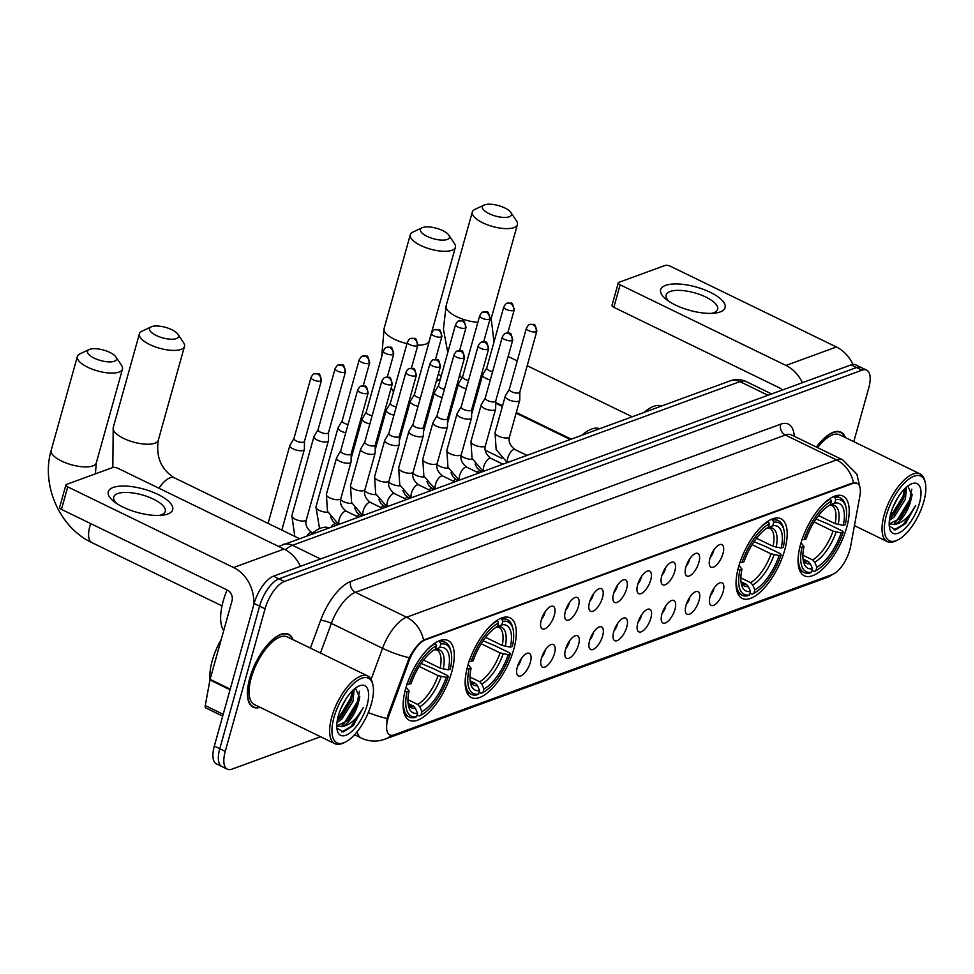 <?xml version="1.0" encoding="UTF-8"?>
<svg xmlns="http://www.w3.org/2000/svg" width="974" height="974" viewBox="0 0 974 974"><rect width="100%" height="100%" fill="white"/><g stroke="black" fill="none" stroke-linecap="round" stroke-linejoin="round"><path stroke-width="1.46" d="M784.667 550.176A44.305 18.579 115.9 0 0 780.99 518.765A44.305 18.579 115.9 0 0 738.56 567.038A44.305 18.579 115.9 0 0 742.237 598.45A44.305 18.579 115.9 0 0 784.667 550.176M513.773 649.281A44.305 18.579 115.9 0 0 510.108 617.869A44.305 18.579 115.9 0 0 467.678 666.143A44.305 18.579 115.9 0 0 471.343 697.554A44.305 18.579 115.9 0 0 513.773 649.281M451.753 671.963A44.305 18.579 115.9 0 0 448.077 640.551A44.305 18.579 115.9 0 0 405.647 688.825A44.305 18.579 115.9 0 0 409.323 720.236A44.305 18.579 115.9 0 0 451.753 671.963M846.686 527.482A44.305 18.579 115.9 0 0 843.009 496.083A44.305 18.579 115.9 0 0 800.579 544.356A44.305 18.579 115.9 0 0 804.256 575.756A44.305 18.579 115.9 0 0 846.686 527.482M709.949 558.297A12.54 5.26 -64.1 0 1 720.431 544.442A12.54 5.26 -64.1 0 1 723 553.524A12.54 5.26 -64.1 0 1 716.414 565.09A12.54 5.26 -64.1 0 1 709.9 566.113A12.54 5.26 -64.1 0 1 709.949 558.297M710.192 557.493A7.524 3.153 115.9 0 0 713.565 551.162A7.524 3.153 115.9 0 0 713.845 549.993M685.854 567.111A12.54 5.26 -64.1 0 1 696.337 553.256A12.54 5.26 -64.1 0 1 698.906 562.339A12.54 5.26 -64.1 0 1 692.319 573.905A12.54 5.26 -64.1 0 1 685.806 574.928A12.54 5.26 -64.1 0 1 685.854 567.111M686.098 566.308A7.524 3.153 115.9 0 0 689.47 559.977A7.524 3.153 115.9 0 0 689.738 558.82M661.76 575.938A12.54 5.26 -64.1 0 1 672.243 562.071A12.54 5.26 -64.1 0 1 674.812 571.154A12.54 5.26 -64.1 0 1 668.225 582.72A12.54 5.26 -64.1 0 1 661.711 583.743A12.54 5.26 -64.1 0 1 661.76 575.938M662.003 575.123A7.524 3.153 115.9 0 0 665.376 568.792A7.524 3.153 115.9 0 0 665.644 567.635M637.666 584.753A12.54 5.26 -64.1 0 1 648.148 570.886A12.54 5.26 -64.1 0 1 650.717 579.968A12.54 5.26 -64.1 0 1 644.118 591.535A12.54 5.26 -64.1 0 1 637.605 592.557A12.54 5.26 -64.1 0 1 637.666 584.753M637.909 583.937A7.524 3.153 115.9 0 0 641.282 577.606A7.524 3.153 115.9 0 0 641.549 576.45M613.571 593.568A12.54 5.26 -64.1 0 1 624.054 579.7A12.54 5.26 -64.1 0 1 626.623 588.795A12.54 5.26 -64.1 0 1 620.024 600.349A12.54 5.26 -64.1 0 1 613.51 601.372A12.54 5.26 -64.1 0 1 613.571 593.568M613.815 592.752A7.524 3.153 115.9 0 0 617.187 586.421A7.524 3.153 115.9 0 0 617.455 585.264M589.477 602.382A12.54 5.26 -64.1 0 1 599.96 588.515A12.54 5.26 -64.1 0 1 602.516 597.61A12.54 5.26 -64.1 0 1 595.93 609.164A12.54 5.26 -64.1 0 1 589.416 610.187A12.54 5.26 -64.1 0 1 589.477 602.382M589.708 601.567A7.524 3.153 115.9 0 0 593.093 595.236A7.524 3.153 115.9 0 0 593.361 594.079M565.383 611.197A12.54 5.26 -64.1 0 1 575.853 597.33A12.54 5.26 -64.1 0 1 578.422 606.425A12.54 5.26 -64.1 0 1 571.835 617.979A12.54 5.26 -64.1 0 1 565.322 619.001A12.54 5.26 -64.1 0 1 565.383 611.197M565.614 610.381A7.524 3.153 115.9 0 0 568.986 604.05A7.524 3.153 115.9 0 0 569.266 602.894M541.276 620.012A12.54 5.26 -64.1 0 1 551.759 606.145A12.54 5.26 -64.1 0 1 554.328 615.239A12.54 5.26 -64.1 0 1 547.741 626.793A12.54 5.26 -64.1 0 1 541.227 627.816A12.54 5.26 -64.1 0 1 541.276 620.012M541.52 619.196A7.524 3.153 115.9 0 0 544.892 612.865A7.524 3.153 115.9 0 0 545.16 611.709M710.095 596.526A12.54 5.26 -64.1 0 1 720.577 582.671A12.54 5.26 -64.1 0 1 723.146 591.754A12.54 5.26 -64.1 0 1 716.56 603.308A12.54 5.26 -64.1 0 1 710.046 604.33A12.54 5.26 -64.1 0 1 710.095 596.526M710.338 595.711A7.524 3.153 115.9 0 0 713.711 589.392A7.524 3.153 115.9 0 0 713.991 588.223M686 605.341A12.54 5.26 -64.1 0 1 696.483 591.486A12.54 5.26 -64.1 0 1 699.052 600.568A12.54 5.26 -64.1 0 1 692.465 612.122A12.54 5.26 -64.1 0 1 685.952 613.145A12.54 5.26 -64.1 0 1 686 605.341M686.244 604.525A7.524 3.153 115.9 0 0 689.616 598.206A7.524 3.153 115.9 0 0 689.884 597.038M661.906 614.156A12.54 5.26 -64.1 0 1 672.389 600.301A12.54 5.26 -64.1 0 1 674.958 609.383A12.54 5.26 -64.1 0 1 668.371 620.937A12.54 5.26 -64.1 0 1 661.857 621.96A12.54 5.26 -64.1 0 1 661.906 614.156M662.15 613.34A7.524 3.153 115.9 0 0 665.522 607.021A7.524 3.153 115.9 0 0 665.79 605.852M637.812 622.97A12.54 5.26 -64.1 0 1 648.294 609.115A12.54 5.26 -64.1 0 1 650.863 618.198A12.54 5.26 -64.1 0 1 644.264 629.752A12.54 5.26 -64.1 0 1 637.751 630.775A12.54 5.26 -64.1 0 1 637.812 622.97M638.055 622.155A7.524 3.153 115.9 0 0 641.428 615.836A7.524 3.153 115.9 0 0 641.696 614.667M613.717 631.785A12.54 5.26 -64.1 0 1 624.2 617.93A12.54 5.26 -64.1 0 1 626.769 627.013A12.54 5.26 -64.1 0 1 620.17 638.567A12.54 5.26 -64.1 0 1 613.657 639.589A12.54 5.26 -64.1 0 1 613.717 631.785M613.961 630.982A7.524 3.153 115.9 0 0 617.333 624.651A7.524 3.153 115.9 0 0 617.601 623.482M589.623 640.6A12.54 5.26 -64.1 0 1 600.106 626.745A12.54 5.26 -64.1 0 1 602.663 635.827A12.54 5.26 -64.1 0 1 596.076 647.381A12.54 5.26 -64.1 0 1 589.562 648.416A12.54 5.26 -64.1 0 1 589.623 640.6M589.854 639.796A7.524 3.153 115.9 0 0 593.239 633.465A7.524 3.153 115.9 0 0 593.507 632.296M565.517 649.414A12.54 5.26 -64.1 0 1 575.999 635.559A12.54 5.26 -64.1 0 1 578.568 644.642A12.54 5.26 -64.1 0 1 571.981 656.196A12.54 5.26 -64.1 0 1 565.468 657.231A12.54 5.26 -64.1 0 1 565.517 649.414M565.76 648.611A7.524 3.153 115.9 0 0 569.133 642.28A7.524 3.153 115.9 0 0 569.413 641.111M541.422 658.229A12.54 5.26 -64.1 0 1 551.905 644.374A12.54 5.26 -64.1 0 1 554.474 653.457A12.54 5.26 -64.1 0 1 547.887 665.011A12.54 5.26 -64.1 0 1 541.374 666.046A12.54 5.26 -64.1 0 1 541.422 658.229M541.666 657.426A7.524 3.153 115.9 0 0 545.038 651.095A7.524 3.153 115.9 0 0 545.306 649.926M517.328 667.044A12.54 5.26 -64.1 0 1 527.811 653.189A12.54 5.26 -64.1 0 1 530.38 662.271A12.54 5.26 -64.1 0 1 523.793 673.825A12.54 5.26 -64.1 0 1 517.279 674.86A12.54 5.26 -64.1 0 1 517.328 667.044M517.571 666.24A7.524 3.153 115.9 0 0 520.944 659.909A7.524 3.153 115.9 0 0 521.212 658.741M850.594 546.487A22.572 9.472 -64.1 0 1 849.791 549.933A22.572 9.472 -64.1 0 1 832.393 574.502L393.959 734.883A22.572 9.472 -64.1 0 1 389.746 734.92A22.572 9.472 -64.1 0 1 389.04 715.33L409.08 660.835A22.572 9.472 -64.1 0 1 425.321 639.857L853.005 483.396A22.572 9.472 -64.1 0 1 857.217 483.36A22.572 9.472 -64.1 0 1 859.896 495.912L850.594 546.487M845.359 437.57A40.543 17.008 115.9 0 0 840.939 432.164A40.543 17.008 115.9 0 0 816.407 447.054M292.979 639.65A40.543 17.008 115.9 0 0 288.548 634.244A40.543 17.008 115.9 0 0 249.721 678.415A40.543 17.008 115.9 0 0 253.082 707.161A40.543 17.008 115.9 0 0 260.07 707.307M853.772 441.66L868.771 387.932A25.081 10.519 115.9 0 0 866.69 370.157L855.781 364.848A25.081 10.519 115.9 0 0 851.093 364.873L273.475 576.182A25.081 10.519 115.9 0 0 254.141 603.478L214.329 746.072L219.783 748.738A25.081 10.519 115.9 0 0 221.865 766.514A25.081 10.519 115.9 0 1 219.783 748.738L259.608 606.132L219.783 748.738L225.25 751.392A25.081 10.519 115.9 0 0 227.332 769.168A25.081 10.519 115.9 0 0 232.007 769.131L320.58 736.734M273.475 576.182L278.941 578.836A25.081 10.519 115.9 0 0 259.608 606.132A25.081 10.519 115.9 0 1 278.941 578.836L856.548 367.539L278.941 578.836L284.396 581.49A25.081 10.519 115.9 0 0 265.062 608.787L225.25 751.392M861.235 367.502A25.081 10.519 115.9 0 0 856.548 367.539A25.081 10.519 115.9 0 1 861.235 367.502M386.617 721.6L388.054 714.855L409.25 657.718C413.84 649.22 418.601 643.327 423.544 640.064L852.335 483.067L856.828 483.165M866.69 370.157A25.081 10.519 115.9 0 0 862.014 370.193L284.396 581.49M214.329 746.072A25.081 10.519 115.9 0 0 216.411 763.86L227.332 769.168M665.559 285.394A33.433 12.102 -164.4 0 1 710.253 292.297A33.433 12.102 -164.4 0 1 720.151 311.948A33.433 12.102 -164.4 0 1 714.502 313.165A33.433 12.102 -164.4 0 1 666.837 299.858A33.433 12.102 -164.4 0 1 665.559 285.394M711.556 313.36A26.748 9.679 15.6 0 0 713.723 312.751A26.748 9.679 15.6 0 0 717.655 309.33A26.748 9.679 15.6 0 0 700.379 294.72A26.748 9.679 15.6 0 0 670.051 291.518A26.748 9.679 15.6 0 0 666.119 294.939A26.748 9.679 15.6 0 0 669.248 301.55M852.92 364.422A33.433 27.832 -110.1 0 0 836.41 346.988L670.587 266.34A4.176 1.51 15.6 0 0 664.999 265.476L618.892 282.338A4.176 1.51 15.6 0 0 618.283 282.874A4.176 1.51 15.6 0 0 620.134 284.798L613.839 307.309L779.675 387.956A8.364 6.964 69.9 0 1 782.329 390.038M802.381 382.697A33.433 27.832 -110.1 0 0 785.957 365.445L620.134 284.798M613.839 307.309A4.176 1.51 -164.4 0 1 611.989 305.398L618.283 282.874M886.389 515.295A35.941 15.073 115.9 0 0 897.419 540.156A35.941 15.073 115.9 0 0 923.79 501.61A35.941 15.073 115.9 0 0 925.3 482.824A35.941 15.073 115.9 0 0 907.342 480.304A35.941 15.073 115.9 0 0 886.389 515.295M925.3 482.824L924.874 480.973A37.621 15.779 115.9 0 0 920.174 473.961A37.621 15.779 115.9 0 0 884.161 514.942A37.621 15.779 115.9 0 0 887.277 541.617A37.621 15.779 115.9 0 0 895.69 540.972L897.419 540.156M906.551 487.085L905.357 499.309L894.242 516.999L889.372 520.506M905.309 488.205L903.653 498.481L893.718 514.978L889.652 518.509M898.052 497.312L893.182 506.724M889.262 526.082L895.678 529.868L905.443 523.647L915.682 505.506C909.375 516.877 902.265 523.221 894.363 524.536A20.892 8.766 115.9 0 0 910.471 501.793L900.548 518.302L889.201 523.854M894.363 524.536L889.165 523.817M919.444 503.193A27.589 11.566 115.9 0 0 911.031 484.09A27.589 11.566 115.9 0 0 890.735 513.7A27.589 11.566 115.9 0 0 889.591 528.164A27.589 11.566 115.9 0 0 903.385 530.026A27.589 11.566 115.9 0 0 919.444 503.193M910.471 501.793L912.017 495.535L907.89 486.002M844.921 437.35A40.129 16.826 115.9 0 0 840.757 432.541A40.129 16.826 115.9 0 0 816.577 447.139M920.174 473.961L839.661 434.794A37.621 15.779 115.9 0 0 817.612 447.65M915.682 505.506L903.397 524.438L894.059 529.941M911.822 489.167L909.838 499.479L896.567 521.114L894.388 523.038M904.785 488.717L903.02 496.168L889.786 517.766M906.709 522.259L905.15 523.951M912.163 494.293L910.69 499.893L899.599 519.252M905.321 491.115L903.872 496.582L892.781 515.928M484.675 204.832A15.048 5.442 15.6 0 0 484.163 205.039A15.048 5.442 15.6 0 0 489.545 213.878A15.048 5.442 15.6 0 0 509.244 216.788A15.048 5.442 15.6 0 0 510.875 212.502A15.048 5.442 15.6 0 0 498.907 205.697A15.048 5.442 15.6 0 0 484.675 204.832M510.875 212.502L516.524 220.94A23.4 8.474 -164.4 0 1 517.401 224.604A23.4 8.474 -164.4 0 1 513.968 227.612A23.4 8.474 -164.4 0 1 487.426 224.799A23.4 8.474 -164.4 0 1 472.317 212.015A23.4 8.474 -164.4 0 1 474.971 209.349L484.163 205.039M818.525 515.587L835.12 523.659L843.265 525.376A35.941 15.073 115.9 0 0 834.767 503.071L835.729 499.601L834.791 497.422L833.342 496.716M816.054 518.984L828.083 524.049L842.693 531.159L843.18 532.145A39.788 16.692 115.9 0 1 815.895 570.654L814.106 571.495L812.036 570.484M798.656 553.256A41.468 17.386 115.9 0 0 804.134 572.542A41.468 17.386 115.9 0 0 809.759 573.089L811.537 572.237A39.788 16.692 115.9 0 1 802.004 547.205L799.764 546.864M801.858 539.352L804.098 539.693A39.788 16.692 115.9 0 1 831.382 501.184L830.432 499.017A41.468 17.386 115.9 0 0 821.849 505.567M830.432 499.017L829.799 498.7M843.265 525.376L845.274 524.633A39.788 16.692 115.9 0 0 846.004 507.564L845.578 505.701A41.468 17.386 115.9 0 0 840.404 497.97A41.468 17.386 115.9 0 0 834.791 497.422M846.004 507.564A39.788 16.692 115.9 0 0 835.729 499.601M802.004 547.205L804.013 546.463A35.941 15.073 115.9 0 0 803.428 561.535A35.941 15.073 115.9 0 0 812.511 568.767L811.537 572.237M831.382 501.184L830.408 504.666A35.941 15.073 115.9 0 0 806.107 538.963L804.098 539.693M812.511 568.767L810.38 563.836L808.274 561.548L803.014 558.991M801.042 542.786L804.013 546.463M834.767 503.071L829.337 505.275M661.504 405.988A45.973 19.285 115.9 0 0 644.216 412.306M815.895 570.654L816.857 567.172A35.941 15.073 115.9 0 0 841.171 532.875L843.18 532.145M802.893 555.229L812.62 559.965L814.727 562.241L816.857 567.172M841.171 532.875L833.026 531.159L814.118 521.967M422.643 227.526A15.048 5.442 15.6 0 0 422.144 227.733A15.048 5.442 15.6 0 0 427.525 236.56A15.048 5.442 15.6 0 0 447.212 239.47A15.048 5.442 15.6 0 0 448.856 235.184A15.048 5.442 15.6 0 0 436.888 228.391A15.048 5.442 15.6 0 0 422.643 227.526M448.856 235.184L454.493 243.634A23.4 8.474 -164.4 0 1 455.382 247.299A23.4 8.474 -164.4 0 1 451.948 250.294A23.4 8.474 -164.4 0 1 425.407 247.481A23.4 8.474 -164.4 0 1 410.298 234.71A23.4 8.474 -164.4 0 1 412.952 232.031L422.144 227.733M756.506 538.269L773.1 546.341L781.233 548.058A35.941 15.073 115.9 0 0 772.735 525.765L773.709 522.283L772.759 520.116L771.311 519.41M754.034 541.678L766.063 546.743L780.661 553.841L781.16 554.827A39.788 16.692 115.9 0 1 753.864 593.336L752.086 594.189L750.004 593.178M736.624 575.938A41.468 17.386 115.9 0 0 742.115 595.236A41.468 17.386 115.9 0 0 747.728 595.784L749.517 594.931A39.788 16.692 115.9 0 1 739.972 569.9L737.732 569.547M739.838 562.047L742.066 562.388A39.788 16.692 115.9 0 1 769.363 523.878L768.413 521.699A41.468 17.386 115.9 0 0 759.817 528.249M768.413 521.699L767.78 521.394M781.233 548.058L783.254 547.327A39.788 16.692 115.9 0 0 783.985 530.246L783.559 528.395A41.468 17.386 115.9 0 0 778.384 520.664A41.468 17.386 115.9 0 0 772.759 520.116M783.985 530.246A39.788 16.692 115.9 0 0 773.709 522.283M739.972 569.9L741.993 569.157A35.941 15.073 115.9 0 0 741.409 584.23A35.941 15.073 115.9 0 0 750.491 591.462L749.517 594.931M769.363 523.878L768.389 527.348A35.941 15.073 115.9 0 0 744.087 561.657L742.066 562.388M750.491 591.462L748.349 586.518L746.242 584.242L740.995 581.685M739.01 565.468L741.993 569.157M772.735 525.765L767.317 527.969M599.485 428.67A45.973 19.285 115.9 0 0 582.196 435.001M753.864 593.336L754.838 589.867A35.941 15.073 115.9 0 0 779.139 555.57L781.16 554.827M740.861 577.911L750.601 582.647L752.695 584.936L754.838 589.867M779.139 555.57L771.006 553.853L752.098 544.661M151.761 326.619A15.048 5.442 15.6 0 0 151.262 326.826A15.048 5.442 15.6 0 0 156.631 335.665A15.048 5.442 15.6 0 0 176.331 338.575A15.048 5.442 15.6 0 0 177.974 334.289A15.048 5.442 15.6 0 0 166.006 327.495A15.048 5.442 15.6 0 0 151.761 326.619M177.974 334.289L183.611 342.738A23.4 8.474 -164.4 0 1 184.488 346.391A23.4 8.474 -164.4 0 1 181.054 349.398A23.4 8.474 -164.4 0 1 154.513 346.586A23.4 8.474 -164.4 0 1 139.404 333.802A23.4 8.474 -164.4 0 1 142.058 331.136L151.262 326.826M485.612 637.373L502.207 645.445L510.352 647.162A35.941 15.073 115.9 0 0 501.853 624.858L502.815 621.388L501.878 619.208L500.429 618.502M483.141 640.77L495.169 645.847L509.779 652.945L510.266 653.931A39.788 16.692 115.9 0 1 482.982 692.441L481.193 693.281L479.123 692.283M465.742 675.043A41.468 17.386 115.9 0 0 471.221 694.328A41.468 17.386 115.9 0 0 476.846 694.876L478.636 694.036A39.788 16.692 115.9 0 1 469.091 668.992L466.85 668.651M468.944 661.139L471.185 661.492A39.788 16.692 115.9 0 1 498.469 622.97L497.531 620.803A41.468 17.386 115.9 0 0 488.936 627.353M497.531 620.803L496.886 620.487M510.352 647.162L512.361 646.419A39.788 16.692 115.9 0 0 513.091 629.35L512.665 627.487A41.468 17.386 115.9 0 0 507.491 619.756A41.468 17.386 115.9 0 0 501.878 619.208M513.091 629.35A39.788 16.692 115.9 0 0 502.815 621.388M469.091 668.992L471.099 668.261A35.941 15.073 115.9 0 0 470.515 683.322A35.941 15.073 115.9 0 0 479.598 690.554L478.636 694.036M498.469 622.97L497.495 626.452A35.941 15.073 115.9 0 0 473.194 660.749L471.185 661.492M479.598 690.554L477.467 685.623L475.361 683.334L470.101 680.789M468.129 664.572L471.099 668.261M501.853 624.858L496.436 627.061M328.591 527.774A45.973 19.285 115.9 0 0 311.303 534.093M482.982 692.441L483.956 688.971A35.941 15.073 115.9 0 0 508.258 654.662L510.266 653.931M469.979 677.015L479.707 681.751L481.813 684.028L483.956 688.971M508.258 654.662L500.112 652.945L481.205 643.753M89.742 349.313A15.048 5.442 15.6 0 0 89.231 349.52A15.048 5.442 15.6 0 0 94.612 358.347A15.048 5.442 15.6 0 0 114.299 361.257A15.048 5.442 15.6 0 0 115.943 356.983A15.048 5.442 15.6 0 0 103.975 350.177A15.048 5.442 15.6 0 0 89.742 349.313M115.943 356.983L121.58 365.42A23.4 8.474 -164.4 0 1 122.468 369.085A23.4 8.474 -164.4 0 1 119.035 372.08A23.4 8.474 -164.4 0 1 92.493 369.28A23.4 8.474 -164.4 0 1 77.384 356.496A23.4 8.474 -164.4 0 1 80.038 353.818L89.231 349.52M423.593 660.068L440.187 668.127L448.32 669.844A35.941 15.073 115.9 0 0 439.822 647.552L440.796 644.07L439.858 641.903L438.41 641.196M421.121 663.464L433.15 668.529L447.748 675.639L448.247 676.613A39.788 16.692 115.9 0 1 420.963 715.135L419.173 715.975L417.103 714.965M227.039 589.927A45.973 19.285 115.9 0 0 223.265 600.861A45.973 19.285 115.9 0 0 223.728 630.555M403.711 697.725A41.468 17.386 115.9 0 0 409.202 717.022A41.468 17.386 115.9 0 0 414.827 717.57L416.604 716.718A39.788 16.692 115.9 0 1 407.071 691.686L404.831 691.333M406.925 683.833L409.165 684.174A39.788 16.692 115.9 0 1 436.449 645.665L435.5 643.497A41.468 17.386 115.9 0 0 426.904 650.048M435.5 643.497L434.867 643.181M448.32 669.844L450.341 669.114A39.788 16.692 115.9 0 0 451.072 652.032L450.645 650.182A41.468 17.386 115.9 0 0 445.471 642.45A41.468 17.386 115.9 0 0 439.858 641.903M451.072 652.032A39.788 16.692 115.9 0 0 440.796 644.07M407.071 691.686L409.08 690.943A35.941 15.073 115.9 0 0 408.496 706.016A35.941 15.073 115.9 0 0 417.578 713.248L416.604 716.718M436.449 645.665L435.475 649.134A35.941 15.073 115.9 0 0 411.174 683.444L409.165 684.174M417.578 713.248L415.435 708.317L413.341 706.028L408.082 703.471M406.109 687.254L409.08 690.943M439.822 647.552L434.404 649.755M420.963 715.135L421.925 711.653A35.941 15.073 115.9 0 0 446.226 677.356L448.247 676.613M407.948 699.709L417.688 704.433L419.794 706.722L421.925 711.653M446.226 677.356L438.093 675.639L419.185 666.447M486.757 367.892L482.727 374.686A7.524 2.727 15.6 0 0 482.617 374.929A7.524 2.727 15.6 0 0 485.953 378.387A7.524 2.727 15.6 0 0 490.336 379.872M486.805 367.807A5.43 1.972 15.6 0 0 486.732 367.989A5.43 1.972 15.6 0 0 489.131 370.485A5.43 1.972 15.6 0 0 492.637 371.63M462.662 376.707L458.632 383.5A7.524 2.727 15.6 0 0 458.523 383.744A7.524 2.727 15.6 0 0 461.859 387.202A7.524 2.727 15.6 0 0 466.229 388.687M462.711 376.621A5.43 1.972 15.6 0 0 462.626 376.804A5.43 1.972 15.6 0 0 465.036 379.3A5.43 1.972 15.6 0 0 468.543 380.444M438.556 385.521L434.538 392.315A7.524 2.727 15.6 0 0 434.428 392.559A7.524 2.727 15.6 0 0 437.764 396.016A7.524 2.727 15.6 0 0 442.135 397.502M438.617 385.448A5.43 1.972 15.6 0 0 438.531 385.619A5.43 1.972 15.6 0 0 440.942 388.115A5.43 1.972 15.6 0 0 444.436 389.259M414.461 394.348L410.431 401.13A7.524 2.727 15.6 0 0 410.334 401.373A7.524 2.727 15.6 0 0 413.658 404.831A7.524 2.727 15.6 0 0 418.041 406.316M414.51 394.263A5.43 1.972 15.6 0 0 414.437 394.433A5.43 1.972 15.6 0 0 416.848 396.929A5.43 1.972 15.6 0 0 420.342 398.074M390.367 403.163L386.337 409.944A7.524 2.727 15.6 0 0 386.24 410.188A7.524 2.727 15.6 0 0 389.563 413.646A7.524 2.727 15.6 0 0 393.946 415.131M390.416 403.078A5.43 1.972 15.6 0 0 390.343 403.248A5.43 1.972 15.6 0 0 392.753 405.744A5.43 1.972 15.6 0 0 396.248 406.889M366.273 411.978L362.243 418.759A7.524 2.727 15.6 0 0 362.133 419.003A7.524 2.727 15.6 0 0 365.469 422.46A7.524 2.727 15.6 0 0 369.852 423.946M366.321 411.892A5.43 1.972 15.6 0 0 366.248 412.063A5.43 1.972 15.6 0 0 368.647 414.559A5.43 1.972 15.6 0 0 372.153 415.703M342.178 420.792L338.148 427.574A7.524 2.727 15.6 0 0 338.039 427.817A7.524 2.727 15.6 0 0 341.375 431.275A7.524 2.727 15.6 0 0 345.758 432.76M342.227 420.707A5.43 1.972 15.6 0 0 342.154 420.878A5.43 1.972 15.6 0 0 344.553 423.373A5.43 1.972 15.6 0 0 348.059 424.518M318.084 429.607L314.054 436.389A7.524 2.727 15.6 0 0 313.945 436.644A7.524 2.727 15.6 0 0 317.281 440.09A7.524 2.727 15.6 0 0 327.337 441.648A7.524 2.727 15.6 0 0 328.433 440.686A7.524 2.727 15.6 0 0 328.469 440.418L328.542 432.529M318.133 429.522A5.43 1.972 15.6 0 0 318.06 429.692A5.43 1.972 15.6 0 0 320.458 432.188A5.43 1.972 15.6 0 0 327.727 433.308A5.43 1.972 15.6 0 0 328.518 432.614A5.43 1.972 15.6 0 0 328.542 432.432M293.978 438.422L289.96 445.203A7.524 2.727 15.6 0 0 289.85 445.459A7.524 2.727 15.6 0 0 293.186 448.904A7.524 2.727 15.6 0 0 303.243 450.463A7.524 2.727 15.6 0 0 304.338 449.501A7.524 2.727 15.6 0 0 304.375 449.233L304.448 441.344M294.038 438.337A5.43 1.972 15.6 0 0 293.953 438.507A5.43 1.972 15.6 0 0 296.364 441.003A5.43 1.972 15.6 0 0 303.632 442.123A5.43 1.972 15.6 0 0 304.424 441.429A5.43 1.972 15.6 0 0 304.448 441.246M509.378 389.162L505.348 395.955A7.524 2.727 15.6 0 0 505.238 396.199A7.524 2.727 15.6 0 0 508.574 399.657A7.524 2.727 15.6 0 0 518.631 401.215A7.524 2.727 15.6 0 0 519.726 400.241A7.524 2.727 15.6 0 0 519.763 399.985L519.836 392.084M509.426 389.076A5.43 1.972 15.6 0 0 509.341 389.259A5.43 1.972 15.6 0 0 511.752 391.755A5.43 1.972 15.6 0 0 519.02 392.875A5.43 1.972 15.6 0 0 519.812 392.181A5.43 1.972 15.6 0 0 519.836 391.986M485.271 397.976L481.241 404.77A7.524 2.727 15.6 0 0 481.144 405.014A7.524 2.727 15.6 0 0 484.468 408.471A7.524 2.727 15.6 0 0 494.524 410.03A7.524 2.727 15.6 0 0 495.632 409.056A7.524 2.727 15.6 0 0 495.669 408.8L495.742 400.898M485.32 397.891A5.43 1.972 15.6 0 0 485.247 398.074A5.43 1.972 15.6 0 0 487.657 400.57A5.43 1.972 15.6 0 0 494.914 401.69A5.43 1.972 15.6 0 0 495.717 400.996A5.43 1.972 15.6 0 0 495.742 400.801M461.177 406.791L457.147 413.585A7.524 2.727 15.6 0 0 457.049 413.828A7.524 2.727 15.6 0 0 460.373 417.286A7.524 2.727 15.6 0 0 470.43 418.844A7.524 2.727 15.6 0 0 471.538 417.883A7.524 2.727 15.6 0 0 471.574 417.615L471.647 409.713M461.226 406.706A5.43 1.972 15.6 0 0 461.152 406.889A5.43 1.972 15.6 0 0 463.563 409.384A5.43 1.972 15.6 0 0 470.819 410.504A5.43 1.972 15.6 0 0 471.623 409.811A5.43 1.972 15.6 0 0 471.647 409.616M437.082 415.606L433.053 422.399A7.524 2.727 15.6 0 0 432.943 422.643A7.524 2.727 15.6 0 0 436.279 426.101A7.524 2.727 15.6 0 0 446.336 427.659A7.524 2.727 15.6 0 0 447.443 426.697A7.524 2.727 15.6 0 0 447.48 426.429L447.553 418.528M437.131 415.521A5.43 1.972 15.6 0 0 437.058 415.703A5.43 1.972 15.6 0 0 439.469 418.199A5.43 1.972 15.6 0 0 446.725 419.319A5.43 1.972 15.6 0 0 447.529 418.625A5.43 1.972 15.6 0 0 447.553 418.43M412.988 424.421L408.958 431.214A7.524 2.727 15.6 0 0 408.849 431.458A7.524 2.727 15.6 0 0 412.185 434.915A7.524 2.727 15.6 0 0 422.241 436.474A7.524 2.727 15.6 0 0 423.349 435.512A7.524 2.727 15.6 0 0 423.386 435.244L423.459 427.343M413.037 424.335A5.43 1.972 15.6 0 0 412.964 424.518A5.43 1.972 15.6 0 0 415.362 427.014A5.43 1.972 15.6 0 0 422.631 428.134A5.43 1.972 15.6 0 0 423.422 427.44A5.43 1.972 15.6 0 0 423.459 427.245M388.894 433.235L384.864 440.029A7.524 2.727 15.6 0 0 384.754 440.272A7.524 2.727 15.6 0 0 388.09 443.73A7.524 2.727 15.6 0 0 398.147 445.288A7.524 2.727 15.6 0 0 399.243 444.327A7.524 2.727 15.6 0 0 399.291 444.059L399.352 436.157M388.943 433.15A5.43 1.972 15.6 0 0 388.869 433.333A5.43 1.972 15.6 0 0 391.268 435.828A5.43 1.972 15.6 0 0 398.536 436.949A5.43 1.972 15.6 0 0 399.328 436.255A5.43 1.972 15.6 0 0 399.352 436.06M364.8 442.05L360.77 448.844A7.524 2.727 15.6 0 0 360.66 449.087A7.524 2.727 15.6 0 0 363.996 452.545A7.524 2.727 15.6 0 0 374.053 454.103A7.524 2.727 15.6 0 0 375.148 453.141A7.524 2.727 15.6 0 0 375.185 452.873L375.258 444.972M364.848 441.965A5.43 1.972 15.6 0 0 364.763 442.147A5.43 1.972 15.6 0 0 367.174 444.643A5.43 1.972 15.6 0 0 374.442 445.763A5.43 1.972 15.6 0 0 375.233 445.069A5.43 1.972 15.6 0 0 375.258 444.874M340.693 450.865L336.663 457.658A7.524 2.727 15.6 0 0 336.566 457.902A7.524 2.727 15.6 0 0 339.889 461.359A7.524 2.727 15.6 0 0 349.946 462.918A7.524 2.727 15.6 0 0 351.054 461.956A7.524 2.727 15.6 0 0 351.09 461.688L351.164 453.799M340.754 450.792A5.43 1.972 15.6 0 0 340.669 450.962A5.43 1.972 15.6 0 0 343.079 453.458A5.43 1.972 15.6 0 0 350.336 454.578A5.43 1.972 15.6 0 0 351.139 453.884A5.43 1.972 15.6 0 0 351.164 453.689M113.167 487.475A33.433 12.102 -164.4 0 1 157.861 494.378A33.433 12.102 -164.4 0 1 167.759 514.016A33.433 12.102 -164.4 0 1 162.11 515.246A33.433 12.102 -164.4 0 1 114.445 501.927A33.433 12.102 -164.4 0 1 113.167 487.475M159.164 515.441A26.748 9.679 15.6 0 0 161.331 514.832A26.748 9.679 15.6 0 0 165.263 511.411A26.748 9.679 15.6 0 0 147.987 496.801A26.748 9.679 15.6 0 0 117.659 493.587A26.748 9.679 15.6 0 0 113.739 497.02A26.748 9.679 15.6 0 0 116.856 503.631M300.455 566.32A33.433 27.832 -110.1 0 0 284.018 549.068L118.195 468.421A4.176 1.51 15.6 0 0 112.607 467.557L66.512 484.419A4.176 1.51 15.6 0 0 65.891 484.955A4.176 1.51 15.6 0 0 67.742 486.878L61.459 509.39L227.283 590.037A8.364 6.964 69.9 0 1 232.007 600.861L210.104 679.341L230.229 689.129M253.471 605.901A33.433 27.832 -110.1 0 0 233.565 567.525L67.742 486.878M61.459 509.39A4.176 1.51 -164.4 0 1 59.609 507.466L65.891 484.955M222.681 716.146L205.733 707.903A4.176 1.753 -64.1 0 1 205.246 705.59L209.946 679.986A4.176 1.753 -64.1 0 1 210.104 679.341M333.997 717.363A35.941 15.073 115.9 0 0 345.027 742.237A35.941 15.073 115.9 0 0 371.411 703.678A35.941 15.073 115.9 0 0 372.908 684.905A35.941 15.073 115.9 0 0 354.962 682.384A35.941 15.073 115.9 0 0 333.997 717.363M372.908 684.905L372.482 683.054A37.621 15.779 115.9 0 0 367.795 676.029A37.621 15.779 115.9 0 0 331.769 717.022A37.621 15.779 115.9 0 0 334.886 743.686A37.621 15.779 115.9 0 0 343.311 743.052L345.027 742.237M367.795 676.029L287.269 636.874A37.621 15.779 115.9 0 0 251.243 677.855A37.621 15.779 115.9 0 0 254.36 704.531L334.886 743.686M292.541 639.431A40.129 16.826 115.9 0 0 288.365 634.61A40.129 16.826 115.9 0 0 249.941 678.342A40.129 16.826 115.9 0 0 253.264 706.783A40.129 16.826 115.9 0 0 259.632 707.087M221.293 639.261A41.797 17.532 115.9 0 0 212.222 660.737A41.797 17.532 115.9 0 0 210.007 679.73M354.171 689.154L352.965 701.39L341.862 719.068L336.98 722.586M352.917 690.286L351.261 700.562L341.338 717.059L337.26 720.59M345.673 699.393L340.79 708.792M336.87 728.162L343.286 731.949L353.051 725.727L363.302 707.587C356.983 718.958 349.885 725.301 341.971 726.616A20.892 8.766 115.9 0 0 358.091 703.873L348.156 720.383L336.809 725.922M341.971 726.616L336.773 725.898M367.064 705.273A27.589 11.566 115.9 0 0 358.651 686.159A27.589 11.566 115.9 0 0 338.355 715.78A27.589 11.566 115.9 0 0 337.211 730.244A27.589 11.566 115.9 0 0 351.005 732.095A27.589 11.566 115.9 0 0 367.064 705.273M358.091 703.873L359.637 697.615L355.498 688.082M363.302 707.587L351.005 726.519L341.667 732.022M359.443 691.248L357.458 701.56L344.187 723.195L342.008 725.119M352.405 690.797L350.628 698.248L337.394 719.847M354.317 724.327L352.771 726.032M359.783 696.373L358.31 701.974L347.219 721.332M352.929 693.184L351.48 698.662L340.389 718.008M853.005 483.396L852.335 483.067M425.321 639.857L424.64 639.528M409.08 660.835L408.082 660.348M389.04 715.33L388.054 714.855M391.402 735.333A29.257 24.362 69.9 0 1 384.888 739.205L380.688 740.41C373.979 741.786 367.502 740.995 361.269 738.036A33.433 14.026 -64.1 0 1 357.081 731.791M423.544 640.064A29.257 24.362 -110.1 0 0 406.596 617.224L836.544 459.935A29.257 24.362 69.9 0 1 853.492 482.775M409.25 657.718A29.257 6.197 -159.8 0 1 382.538 648.294A33.433 14.026 -64.1 0 1 406.596 617.224L355.413 592.326A33.433 14.026 115.9 0 0 331.355 623.409L320.47 653.018M780.637 424.214A8.364 6.964 69.9 0 0 785.361 435.037L836.544 459.935A33.433 14.026 -64.1 0 1 842.79 459.886L791.606 435.001A33.433 14.026 115.9 0 0 785.361 435.037L355.413 592.326A8.364 6.964 69.9 0 1 350.689 581.502L780.637 424.214A41.797 17.532 -64.1 0 1 794.236 436.279M371.118 679.341L382.538 648.294L331.355 623.409A8.364 1.778 20.2 0 0 320.616 620.353A41.797 17.532 -64.1 0 1 350.689 581.502M387.068 718.483A29.257 6.197 -159.8 0 1 368.306 712.591M834.304 573.576L826.804 577.533A29.257 24.362 -110.1 0 0 832.222 574.563M310.402 648.124L320.616 620.353M862.014 370.193L851.093 364.873M265.062 608.787L254.141 603.478M278.637 546.451L730.001 380.931C735.504 378.935 740.897 379.154 746.169 381.577A33.433 14.026 115.9 0 0 739.936 381.613L768.011 395.274M730.001 380.931A16.716 13.916 69.9 0 1 739.936 381.613L292.48 545.306L320.556 558.966M282.545 544.624A16.716 13.916 69.9 0 1 292.48 545.306A33.433 14.026 115.9 0 0 285.443 549.799M785.957 365.445L836.41 346.988M489.642 320.483A23.4 8.474 15.6 0 0 491.213 318.425L493.964 342.057M447.76 352.576L443.426 329.102L446.116 305.836A23.4 8.474 15.6 0 0 477.844 322.333M835.12 523.659A30.924 12.979 115.9 0 0 831.662 505.421L829.872 505.25M803.039 559.234A32.154 13.49 115.9 0 0 810.38 563.836M838.176 524.596A32.154 13.49 115.9 0 0 830.712 504.995M803.026 559.1L804.597 561.061A30.924 12.979 115.9 0 0 808.274 561.548M814.727 562.241A32.154 13.49 115.9 0 0 836.082 532.096M812.62 559.965A30.924 12.979 115.9 0 0 833.026 531.159M411.393 368.269L417.87 345.076C415.277 335.08 415.837 339.378 410.772 338.514A5.43 4.529 -110.1 0 1 413.999 338.733A5.43 4.529 69.9 0 1 417.067 345.77A5.43 1.972 15.6 0 0 417.87 345.076A23.4 8.474 15.6 0 0 425.748 344.114A23.4 8.474 15.6 0 0 429.181 341.119L428.597 343.725M381.723 356.63L384.097 328.53A23.4 8.474 15.6 0 0 406.986 343.652M773.1 546.341A30.924 12.979 115.9 0 0 769.63 528.115L767.853 527.932M741.019 581.928A32.154 13.49 115.9 0 0 748.349 586.518M776.156 547.278A32.154 13.49 115.9 0 0 768.681 527.689M741.007 581.795L742.578 583.743A30.924 12.979 115.9 0 0 746.242 584.242M752.695 584.936A32.154 13.49 115.9 0 0 774.062 554.79M750.601 582.647A30.924 12.979 115.9 0 0 771.006 553.853M436.206 381.674A23.4 9.813 -64.1 0 1 440.394 378.947M112.838 467.483L113.215 427.623A23.4 8.474 15.6 0 0 128.325 440.406A23.4 8.474 15.6 0 0 154.866 443.207A23.4 8.474 15.6 0 0 158.299 440.211C155.816 456.952 161.16 469.492 174.358 477.82A23.4 9.813 -64.1 0 0 169.987 477.844A23.4 9.813 -64.1 0 0 158.92 488.23M502.207 645.445A30.924 12.979 115.9 0 0 498.749 627.219L496.959 627.037M470.138 681.021A32.154 13.49 115.9 0 0 477.467 685.623M505.262 646.383A32.154 13.49 115.9 0 0 497.799 626.781M470.113 680.887L471.696 682.847A30.924 12.979 115.9 0 0 475.361 683.334M481.813 684.028A32.154 13.49 115.9 0 0 503.168 653.883M479.707 681.751A30.924 12.979 115.9 0 0 500.112 652.945M222.023 605.901L91.86 542.603C59.536 527.567 40.896 484.857 51.184 450.317A23.4 8.474 15.6 0 0 66.305 463.088A23.4 8.474 15.6 0 0 92.834 465.901A23.4 8.474 15.6 0 0 96.28 462.906L95.403 473.851M91.86 542.603A23.4 9.813 -64.1 0 1 89.925 526.009A23.4 9.813 -64.1 0 1 90.667 523.598M440.187 668.127A30.924 12.979 115.9 0 0 436.717 649.901L434.94 649.731M408.106 703.715A32.154 13.49 115.9 0 0 415.435 708.317M443.243 669.077A32.154 13.49 115.9 0 0 435.768 649.475M408.094 703.581L409.664 705.529A30.924 12.979 115.9 0 0 413.341 706.028M419.794 706.722A32.154 13.49 115.9 0 0 441.149 676.577M417.688 704.433A30.924 12.979 115.9 0 0 438.093 675.639M513.456 310.511A5.43 1.972 15.6 0 0 514.248 309.817C511.667 299.822 512.227 304.119 507.15 303.255A5.43 4.529 -110.1 0 1 510.376 303.474A5.43 4.529 69.9 0 1 513.456 310.511A5.43 1.972 15.6 0 1 507.296 309.866A5.43 1.972 15.6 0 1 503.789 306.895L486.732 367.989M461.104 455.576A7.524 2.727 15.6 0 0 472.451 459.338M477.223 472.256A7.524 3.153 -64.1 0 1 479.366 470.88A7.524 3.153 -64.1 0 1 480.523 470.941L481.984 471.659M489.362 319.326A5.43 1.972 15.6 0 0 490.153 318.632C487.572 308.636 488.132 312.934 483.055 312.07A5.43 4.529 -110.1 0 1 486.282 312.289A5.43 4.529 69.9 0 1 489.362 319.326A5.43 1.972 15.6 0 1 483.201 318.681A5.43 1.972 15.6 0 1 479.695 315.71L462.626 376.804M436.997 464.391A7.524 2.727 15.6 0 0 448.357 468.153M453.129 481.071A7.524 3.153 -64.1 0 1 455.272 479.695A7.524 3.153 -64.1 0 1 456.429 479.756L457.89 480.474M465.268 328.141A5.43 1.972 15.6 0 0 466.059 327.447C463.466 317.451 464.026 321.749 458.961 320.884A5.43 4.529 -110.1 0 1 462.187 321.103A5.43 4.529 69.9 0 1 465.268 328.141A5.43 1.972 15.6 0 1 459.107 327.495A5.43 1.972 15.6 0 1 455.589 324.525L438.531 385.619M412.903 473.206A7.524 2.727 15.6 0 0 424.262 476.968M429.035 489.885A7.524 3.153 -64.1 0 1 431.165 488.51A7.524 3.153 -64.1 0 1 432.334 488.571L433.795 489.289M441.161 336.955A5.43 1.972 15.6 0 0 441.965 336.261C439.371 326.266 439.931 330.563 434.867 329.699A5.43 4.529 -110.1 0 1 438.093 329.918A5.43 4.529 69.9 0 1 441.161 336.955A5.43 1.972 15.6 0 1 435.001 336.31A5.43 1.972 15.6 0 1 431.494 333.339L414.437 394.433M388.809 482.02A7.524 2.727 15.6 0 0 400.168 485.783M404.941 498.7A7.524 3.153 -64.1 0 1 407.071 497.324A7.524 3.153 -64.1 0 1 408.24 497.385L409.701 498.104M364.714 490.835A7.524 2.727 15.6 0 0 376.074 494.597M380.846 507.515A7.524 3.153 -64.1 0 1 382.977 506.139A7.524 3.153 -64.1 0 1 384.146 506.2L385.607 506.918M390.343 403.248L407.4 342.154A5.43 1.972 15.6 0 0 410.906 345.125A5.43 1.972 15.6 0 0 417.067 345.77M392.972 354.585A5.43 1.972 15.6 0 0 393.776 353.891C391.183 343.895 391.743 348.193 386.666 347.328A5.43 4.529 -110.1 0 1 389.904 347.56A5.43 4.529 69.9 0 1 392.972 354.585A5.43 1.972 15.6 0 1 386.812 353.939A5.43 1.972 15.6 0 1 383.306 350.969L366.248 412.063M340.62 499.65A7.524 2.727 15.6 0 0 351.979 503.412M356.74 516.33A7.524 3.153 -64.1 0 1 358.882 514.954A7.524 3.153 -64.1 0 1 360.039 515.015L361.512 515.733M368.878 363.399A5.43 1.972 15.6 0 0 369.67 362.705C367.088 352.71 367.648 357.008 362.572 356.143A5.43 4.529 -110.1 0 1 365.798 356.374A5.43 4.529 69.9 0 1 368.878 363.399A5.43 1.972 15.6 0 1 362.718 362.754A5.43 1.972 15.6 0 1 359.211 359.783L342.154 420.878M319.557 528.614L315.953 506.93A7.524 2.727 15.6 0 0 319.789 510.619A7.524 2.727 15.6 0 0 327.885 512.227M331.245 526.8A7.524 3.153 -64.1 0 1 334.788 523.769A7.524 3.153 -64.1 0 1 335.945 523.842L337.406 524.548M344.784 372.214A5.43 1.972 15.6 0 0 345.575 371.52C342.994 361.524 343.554 365.822 338.477 364.958A5.43 4.529 -110.1 0 1 341.704 365.189A5.43 4.529 69.9 0 1 344.784 372.214A5.43 1.972 15.6 0 1 338.623 371.569A5.43 1.972 15.6 0 1 335.117 368.598L318.06 429.692M294.818 536.394L291.859 515.745A7.524 2.727 15.6 0 0 296.717 519.848A7.524 2.727 15.6 0 0 305.252 520.749A7.524 2.727 15.6 0 0 305.483 520.664A7.524 2.727 15.6 0 0 306.347 519.787C304.947 524.426 306.786 528.712 311.85 532.656A7.524 3.153 -64.1 0 0 310.694 532.583A7.524 3.153 -64.1 0 0 307.151 535.615M320.689 381.029A5.43 1.972 15.6 0 0 321.481 380.335C318.888 370.339 319.448 374.637 314.383 373.773A5.43 4.529 -110.1 0 1 317.609 374.004A5.43 4.529 69.9 0 1 320.689 381.029A5.43 1.972 15.6 0 1 314.529 380.384A5.43 1.972 15.6 0 1 311.01 377.413L293.953 438.507M280.926 529.649A7.524 2.727 15.6 0 0 281.145 529.576A7.524 2.727 15.6 0 0 281.389 529.479A7.524 2.727 15.6 0 0 282.253 528.602L281.961 530.148M536.077 331.781A5.43 1.972 15.6 0 0 536.869 331.087C534.276 321.091 534.836 325.377 529.771 324.525A5.43 4.529 -110.1 0 1 532.997 324.744A5.43 4.529 69.9 0 1 536.077 331.781A5.43 1.972 15.6 0 1 529.917 331.136A5.43 1.972 15.6 0 1 526.398 328.165L509.341 389.259M507.697 462.248A7.524 3.153 -64.1 0 1 507.844 457.78A7.524 3.153 -64.1 0 1 513.882 449.513A7.524 3.153 -64.1 0 1 515.051 449.586C509.974 445.642 508.136 441.356 509.548 436.717L519.726 400.241M505.238 396.199L495.048 432.675A7.524 2.727 15.6 0 0 499.906 436.778A7.524 2.727 15.6 0 0 508.44 437.691A7.524 2.727 15.6 0 0 508.672 437.594A7.524 2.727 15.6 0 0 509.548 436.717M511.971 340.596A5.43 1.972 15.6 0 0 512.774 339.902C510.181 329.906 510.741 334.192 505.676 333.339A5.43 4.529 -110.1 0 1 508.903 333.558A5.43 4.529 69.9 0 1 511.971 340.596A5.43 1.972 15.6 0 1 505.81 339.95A5.43 1.972 15.6 0 1 502.304 336.98L485.247 398.074M483.603 471.063A7.524 3.153 -64.1 0 1 483.749 466.595A7.524 3.153 -64.1 0 1 489.788 458.328A7.524 3.153 -64.1 0 1 490.945 458.401C485.88 454.456 484.041 450.171 485.454 445.532L495.632 409.056M481.144 405.014L470.953 441.49A7.524 2.727 15.6 0 0 475.811 445.593A7.524 2.727 15.6 0 0 484.346 446.506A7.524 2.727 15.6 0 0 484.577 446.409A7.524 2.727 15.6 0 0 485.454 445.532M487.877 349.41A5.43 1.972 15.6 0 0 488.68 348.716C486.087 338.721 486.647 343.018 481.582 342.154A5.43 4.529 -110.1 0 1 484.808 342.373A5.43 4.529 69.9 0 1 487.877 349.41A5.43 1.972 15.6 0 1 481.716 348.765A5.43 1.972 15.6 0 1 478.21 345.794L461.152 406.889M459.509 479.878A7.524 3.153 -64.1 0 1 459.655 475.409A7.524 3.153 -64.1 0 1 465.694 467.143A7.524 3.153 -64.1 0 1 466.85 467.216C461.786 463.271 459.947 458.985 461.347 454.359L471.538 417.883M457.049 413.828L446.859 450.305A7.524 2.727 15.6 0 0 451.717 454.42A7.524 2.727 15.6 0 0 460.252 455.321A7.524 2.727 15.6 0 0 460.483 455.223A7.524 2.727 15.6 0 0 461.347 454.359M463.782 358.225A5.43 1.972 15.6 0 0 464.586 357.531C461.993 347.535 462.553 351.833 457.476 350.969A5.43 4.529 -110.1 0 1 460.714 351.188A5.43 4.529 69.9 0 1 463.782 358.225A5.43 1.972 15.6 0 1 457.622 357.58A5.43 1.972 15.6 0 1 454.115 354.609L437.058 415.703M435.415 488.692A7.524 3.153 -64.1 0 1 435.548 484.224A7.524 3.153 -64.1 0 1 441.599 475.957A7.524 3.153 -64.1 0 1 442.756 476.03C437.691 472.086 435.853 467.8 437.253 463.174L447.443 426.697M432.943 422.643L422.765 459.119A7.524 2.727 15.6 0 0 427.623 463.234A7.524 2.727 15.6 0 0 436.157 464.135A7.524 2.727 15.6 0 0 436.389 464.038A7.524 2.727 15.6 0 0 437.253 463.174M439.688 367.04A5.43 1.972 15.6 0 0 440.479 366.346C437.898 356.35 438.458 360.648 433.381 359.783A5.43 4.529 -110.1 0 1 436.62 360.003A5.43 4.529 69.9 0 1 439.688 367.04A5.43 1.972 15.6 0 1 433.527 366.394A5.43 1.972 15.6 0 1 430.021 363.424L412.964 424.518M411.32 497.507A7.524 3.153 -64.1 0 1 411.454 493.039A7.524 3.153 -64.1 0 1 417.505 484.772A7.524 3.153 -64.1 0 1 418.662 484.845C413.585 480.9 411.758 476.615 413.159 471.988L423.349 435.512M408.849 431.458L398.67 467.934A7.524 2.727 15.6 0 0 403.528 472.049A7.524 2.727 15.6 0 0 412.051 472.95A7.524 2.727 15.6 0 0 412.294 472.853A7.524 2.727 15.6 0 0 413.159 471.988M415.594 375.854A5.43 1.972 15.6 0 0 416.385 375.16C413.804 365.165 414.364 369.463 409.287 368.598A5.43 4.529 -110.1 0 1 412.513 368.817A5.43 4.529 69.9 0 1 415.594 375.854A5.43 1.972 15.6 0 1 409.433 375.209A5.43 1.972 15.6 0 1 405.927 372.238L388.869 433.333M387.226 506.322A7.524 3.153 -64.1 0 1 387.36 501.853A7.524 3.153 -64.1 0 1 393.399 493.587A7.524 3.153 -64.1 0 1 394.567 493.66C389.49 489.727 387.664 485.429 389.064 480.803L399.243 444.327M384.754 440.272L374.576 476.749A7.524 2.727 15.6 0 0 379.434 480.864A7.524 2.727 15.6 0 0 387.956 481.765A7.524 2.727 15.6 0 0 388.188 481.667A7.524 2.727 15.6 0 0 389.064 480.803M391.499 384.669A5.43 1.972 15.6 0 0 392.291 383.975C389.71 373.979 390.27 378.277 385.193 377.413A5.43 4.529 -110.1 0 1 388.419 377.632A5.43 4.529 69.9 0 1 391.499 384.669A5.43 1.972 15.6 0 1 385.339 384.024A5.43 1.972 15.6 0 1 381.82 381.053L364.763 442.147M363.119 515.136A7.524 3.153 -64.1 0 1 363.265 510.668A7.524 3.153 -64.1 0 1 369.304 502.401A7.524 3.153 -64.1 0 1 370.473 502.474C365.396 498.542 363.57 494.244 364.97 489.618L375.148 453.141M360.66 449.087L350.482 485.563A7.524 2.727 15.6 0 0 355.34 489.678A7.524 2.727 15.6 0 0 363.862 490.579A7.524 2.727 15.6 0 0 364.093 490.482A7.524 2.727 15.6 0 0 364.97 489.618M367.393 393.484A5.43 1.972 15.6 0 0 368.196 392.79C365.603 382.794 366.163 387.092 361.098 386.228A5.43 4.529 -110.1 0 1 364.325 386.447A5.43 4.529 69.9 0 1 367.393 393.484A5.43 1.972 15.6 0 1 361.232 392.839A5.43 1.972 15.6 0 1 357.726 389.868L340.669 450.962M339.025 523.951A7.524 3.153 -64.1 0 1 339.171 519.483A7.524 3.153 -64.1 0 1 345.21 511.228A7.524 3.153 -64.1 0 1 346.379 511.289C341.302 507.357 339.463 503.059 340.876 498.432L351.054 461.956M336.566 457.902L326.375 494.378A7.524 2.727 15.6 0 0 331.233 498.493A7.524 2.727 15.6 0 0 339.768 499.394A7.524 2.727 15.6 0 0 339.999 499.297A7.524 2.727 15.6 0 0 340.876 498.432M233.565 567.525L284.018 549.068M230.059 689.762L209.946 679.986M205.246 705.59L223.192 714.319M859.823 486.769L856.84 474.119L842.79 459.886M384.888 739.205L826.804 577.533M361.269 738.036L354.524 734.761M746.169 381.577L771.627 393.946M854.429 525.631L887.277 541.617M838.565 431.47L840.757 432.541M446.116 305.836L472.317 212.015M571.02 439.091L516.317 412.477M502.56 405.793L495.729 402.469M799.617 570.338L804.134 572.542M835.887 495.766L840.404 497.97M491.213 318.425L517.401 224.604M477.637 392.778L476.578 392.035M461.834 378.107L459.631 375.27M632.102 416.738L527.202 365.725M517.267 360.891L508.148 356.46M438.41 373.785L441.173 376.183M384.097 328.53L410.298 234.71M501.817 458.279L485.283 450.244M426.332 421.572L425.212 421.024M737.586 593.032L742.115 595.236M773.855 518.46L778.384 520.664M429.181 341.119L455.382 247.299M408.069 409.494L407.059 408.569M393.508 391.889L391.207 387.871M570.082 439.432L516.123 413.183M502.365 406.499L495.717 403.26M477.223 394.263L476.116 393.727M458.17 384.998L457.062 384.462M113.215 427.623L139.404 333.802M466.704 692.124L471.221 694.328M502.974 617.553L507.491 619.756M158.299 440.211L184.488 346.391M299.188 538.525L174.358 477.82M51.184 450.317L77.384 356.496M404.673 714.819L409.202 717.022M440.942 640.247L445.471 642.45M96.28 462.906L122.468 369.085M471.599 414.388L482.617 374.929M475.129 464.014L477.309 468.287L480.523 470.941M514.248 309.817L507.771 333.011M503.789 306.895C505.409 304.18 506.529 302.963 507.15 303.255M447.504 423.203L458.523 383.744M451.035 472.828L453.214 477.102L456.429 479.756M490.153 318.632L483.676 341.825M479.695 315.71C481.314 312.995 482.434 311.79 483.055 312.07M423.41 432.018L434.428 392.559M426.941 481.643L429.12 485.916L432.334 488.571M466.059 327.447L459.582 350.64M455.589 324.525C457.208 321.81 458.34 320.604 458.961 320.884M399.316 440.832L410.334 401.373M402.846 490.458L405.026 494.731L408.24 497.385M441.965 336.261L435.488 359.455M431.494 333.339C433.113 330.624 434.234 329.419 434.867 329.699M375.221 449.647L386.24 410.188M378.752 499.272L380.931 503.546L384.146 506.2M407.4 342.154C409.019 339.439 410.139 338.234 410.772 338.514M351.127 458.462L362.133 419.003M354.658 508.087L356.825 512.361L360.039 515.015M393.776 353.891L387.299 377.084M383.306 350.969C384.925 348.254 386.045 347.048 386.666 347.328M315.953 506.93L338.039 427.817M330.551 516.902L332.731 521.175L335.945 523.842M369.67 362.705L363.205 385.899M359.211 359.783C360.83 357.068 361.951 355.863 362.572 356.143M291.859 515.745L313.945 436.644M312.593 533.009L311.85 532.656M306.347 519.787L328.433 440.686M345.575 371.52L328.518 432.614M335.117 368.598C336.736 365.883 337.856 364.678 338.477 364.958M268.081 523.403L289.85 445.459M282.253 528.602L304.338 449.501M321.481 380.335L304.424 441.429M311.01 377.413C312.63 374.698 313.762 373.492 314.383 373.773M526.764 455.284L515.051 449.586M495.048 432.675L496.156 449.598L507.186 462.443M536.869 331.087L519.812 392.181M526.398 328.165C528.018 325.45 529.15 324.232 529.771 324.525M502.657 464.099L490.945 458.401M470.953 441.49L472.061 458.413L483.092 471.258M512.774 339.902L495.717 400.996M502.304 336.98C503.923 334.265 505.043 333.047 505.676 333.339M478.563 472.914L466.85 467.216M446.859 450.305L447.967 467.228L458.998 480.072M488.68 348.716L471.623 409.811M478.21 345.794C479.829 343.079 480.949 341.862 481.582 342.154M454.468 481.728L442.756 476.03M422.765 459.119L423.873 476.043L434.891 488.887M464.586 357.531L447.529 418.625M454.115 354.609C455.735 351.894 456.855 350.677 457.476 350.969M430.374 490.543L418.662 484.845M398.67 467.934L399.778 484.869L410.797 497.702M440.479 366.346L423.422 427.44M430.021 363.424C431.64 360.709 432.76 359.491 433.381 359.783M406.28 499.358L394.567 493.66M374.576 476.749L375.672 493.684L386.702 506.517M416.385 375.16L399.328 436.255M405.927 372.238C407.546 369.523 408.666 368.306 409.287 368.598M382.185 508.172L370.473 502.474M350.482 485.563L351.577 502.499L362.608 515.331M392.291 383.975L375.233 445.069M381.82 381.053C383.452 378.338 384.572 377.121 385.193 377.413M358.091 516.987L346.379 511.289M326.375 494.378L327.483 511.313L338.514 524.146M368.196 392.79L351.139 453.884M357.726 389.868C359.345 387.153 360.477 385.947 361.098 386.228M251.073 705.712L253.264 706.783M286.173 633.55L288.365 634.61"/></g></svg>
